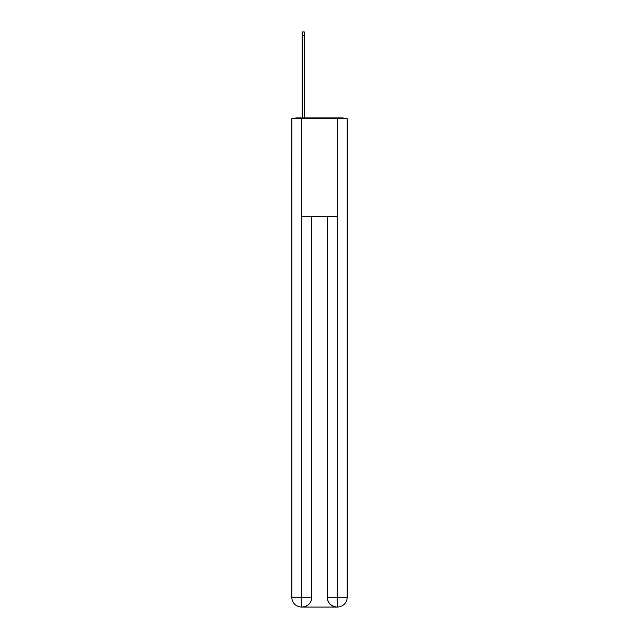 <?xml version="1.0" encoding="UTF-8"?>
<svg xmlns="http://www.w3.org/2000/svg" width="639" height="639" viewBox="0 0 639 639"><rect width="100%" height="100%" fill="white"/><g stroke="black" fill="none" stroke-linecap="round" stroke-linejoin="round"><path stroke-width="0.96" d="M347.169 194.895L347.169 126.203M291.831 158.592L291.831 126.203M291.584 158.592L291.831 194.895M344.685 118.71A3.259 3.259 0 0 0 342.536 117.895L296.464 117.895A3.259 3.259 0 0 0 294.315 118.71M296.464 117.895L302.167 117.895L302.167 31.95L304.284 31.95L304.284 117.895L306.8 117.895M332.2 117.895L342.536 117.895M301.84 118.71L291.831 118.71L291.831 597.281A9.769 9.769 0 0 0 301.592 607.05L337.001 607.05A9.769 9.769 0 0 1 327.232 597.281L327.232 216.381L327.232 597.281C327.727 603.04 330.986 606.299 337.001 607.05L337.408 607.05A9.769 9.769 0 0 0 347.169 597.281L347.169 118.71L301.84 118.71L301.84 216.381L337.16 216.381L337.16 118.71M311.768 216.381L311.768 597.281A9.769 9.769 0 0 1 301.999 607.05C308.038 606.419 311.297 603.16 311.768 597.281L311.768 216.381M327.232 597.281L337.16 597.281L337.24 607.05M291.831 597.281A9.769 9.769 0 0 0 301.592 607.05A9.769 9.769 0 0 1 291.831 597.281L301.84 597.281L301.84 607.05M311.768 597.281L301.84 597.281L301.84 216.381M337.16 216.381L337.16 597.281L347.169 597.281M302.167 35.696L304.284 35.696"/></g></svg>
